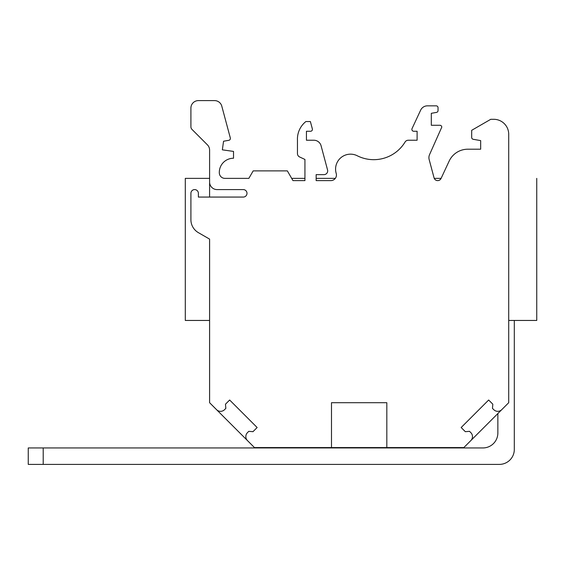 <?xml version="1.0" encoding="UTF-8"?>
<svg xmlns="http://www.w3.org/2000/svg" width="565" height="565" viewBox="0 0 565 565"><rect width="100%" height="100%" fill="white"/><g stroke="black" fill="none" stroke-linecap="round" stroke-linejoin="round"><path stroke-width="0.85" d="M209.587 197.065L209.601 178.378L185.292 178.371L185.292 320.447L209.587 320.447M536.75 178.371L536.75 320.447L508.712 320.447M228.846 140.304L223.556 141.236L228.846 140.304A1.872 1.872 0 0 0 230.322 137.98L221.791 106.142A7.479 7.479 0 0 0 214.573 100.605L198.379 100.605A7.479 7.479 0 0 0 190.906 108.085L190.906 126.779A3.736 3.736 0 0 0 192.001 129.42L207.404 144.831A7.479 7.479 0 0 1 209.601 150.113L209.601 182.114A7.479 7.479 0 0 0 217.073 189.586L243.247 189.586A3.736 3.736 0 0 1 246.99 193.329A3.736 3.736 0 0 1 243.247 197.065L198.379 197.065L198.379 193.329A3.736 3.736 0 0 0 194.643 189.586A3.736 3.736 0 0 0 190.906 193.329L190.906 219.693A14.958 14.958 0 0 0 198.379 232.646L209.601 239.122L209.601 402.704L216.593 409.696A5.608 5.608 0 0 0 224.524 409.696L225.845 408.375L225.477 404.194L229.651 400.02L257.146 427.521L252.972 431.688L248.791 431.328L247.47 432.649A5.608 5.608 0 0 0 247.47 440.58L254.462 447.572L331.486 447.572L331.486 402.704L386.82 402.704L386.82 447.572L463.844 447.572L254.455 447.579L209.587 402.711L209.587 239.115M291.681 178.378L304.938 178.378L304.938 159.45L304.938 180.616L292.974 180.616L287.359 170.891L253.177 170.891L248.854 178.371L224.927 178.371A5.608 5.608 0 0 1 219.326 173.109A14.146 14.146 0 0 1 233.529 158.249L233.529 151.413L222.349 149.838L223.556 141.236L222.349 149.838M323.943 174.634L316.153 174.634L316.153 178.371L335.313 178.378A5.608 5.608 0 0 0 336.203 173.399A5.608 5.608 0 0 1 330.829 180.616L316.153 180.616L316.153 174.634L323.943 174.634A3.736 3.736 0 0 0 327.552 169.924L321.082 145.777A7.479 7.479 0 0 0 313.858 140.233L306.435 140.233L306.435 131.264L310.545 131.264A1.872 1.872 0 0 0 312.353 128.912L310.376 121.539L305.891 121.539A22.431 22.431 0 0 0 297.458 140.233L297.458 153.581A3.736 3.736 0 0 0 299.62 156.971L304.938 159.45L299.62 156.971M470.836 440.58L463.844 447.572L470.836 440.58A5.608 5.608 0 0 0 470.836 432.649L469.515 431.328L465.334 431.688L461.16 427.521L488.654 400.02L492.828 404.194L492.461 408.375L493.782 409.696A5.608 5.608 0 0 0 501.713 409.696L508.712 402.704L508.712 134.251A14.958 14.958 0 0 0 493.754 119.3L490.759 119.3L471.69 130.31L471.69 137.457A1.872 1.872 0 0 0 473.237 139.301L480.667 140.607L480.667 149.209L467.799 149.209A20.566 20.566 0 0 0 449.161 161.082L441.06 178.455A3.736 3.736 0 0 1 434.061 177.841A3.736 3.736 0 0 0 434.245 178.371L441.096 178.378M501.713 409.703L470.836 440.573M434.061 177.841L429.167 159.584A7.479 7.479 0 0 1 429.555 154.605L441.781 127.146A1.872 1.872 0 0 0 439.916 125.282L431.314 125.282L431.314 113.318L436.498 112.4L431.314 113.318L431.314 125.282L439.916 125.282M436.173 105.839L427.423 105.839L436.173 105.839A1.872 1.872 0 0 1 438.045 107.71L438.045 110.563A1.872 1.872 0 0 1 436.498 112.4M427.423 105.839A7.479 7.479 0 0 0 420.65 110.154L412.047 128.601A1.872 1.872 0 0 0 413.742 131.264L417.104 131.264L417.104 140.233L408.262 140.233A3.736 3.736 0 0 0 405.063 142.034A36.64 36.64 0 0 1 357.009 155.636A14.958 14.958 0 0 0 336.203 173.399M497.857 413.559L497.857 432.988A14.958 14.958 0 0 1 482.898 447.946L28.25 447.946L28.25 464.395L499.347 464.395A14.958 14.958 0 0 0 514.305 449.443L514.305 320.447M28.25 447.946L28.25 464.395M207.404 144.831A7.479 7.479 0 0 1 209.601 150.113L209.601 178.371M190.906 108.085L190.906 126.779M214.573 100.605L198.379 100.605M230.322 137.98L221.791 106.142M297.458 140.233L297.458 153.581M313.858 140.233L306.435 140.233L306.435 131.264L310.545 131.264M327.552 169.924L321.082 145.777M413.742 131.264L417.104 131.264L417.104 140.233L408.262 140.233M420.65 110.154L412.047 128.601M438.045 107.71L438.045 110.563M429.167 159.584A7.479 7.479 0 0 1 429.555 154.605M473.237 139.301L480.667 140.607L480.667 149.209L467.799 149.209M471.69 130.31L471.69 137.457M508.712 178.371L508.712 134.251M43.208 447.946L43.208 464.395"/></g></svg>
